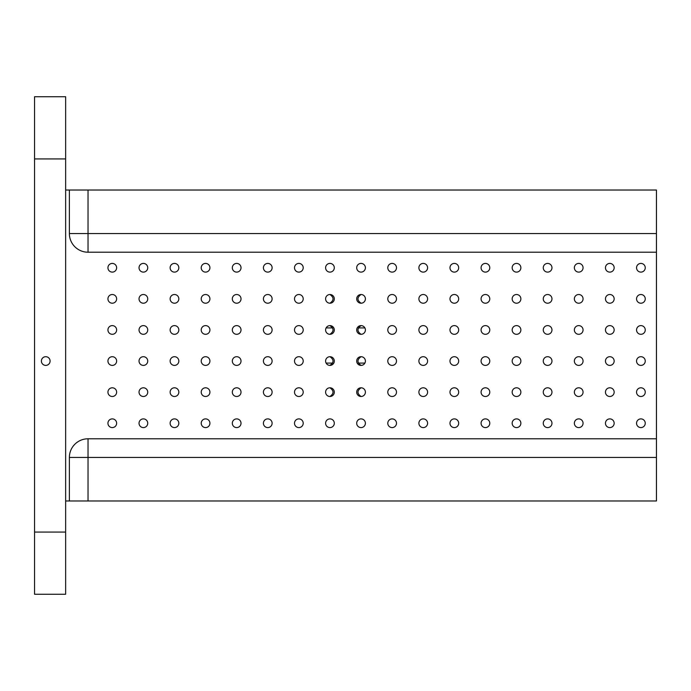 <?xml version="1.0" encoding="UTF-8"?>
<svg xmlns="http://www.w3.org/2000/svg" width="691" height="691" viewBox="0 0 691 691"><rect width="100%" height="100%" fill="white"/><g stroke="black" fill="none" stroke-linecap="round" stroke-linejoin="round"><path stroke-width="1.04" d="M640.903 427.591A4.353 4.353 0 0 1 637.137 421.061A4.353 4.353 0 0 1 644.668 421.061A4.353 4.353 0 0 1 640.903 427.591M329.952 303.211A4.353 4.353 0 0 1 326.187 296.681A4.353 4.353 0 0 1 333.718 296.681A4.353 4.353 0 0 1 329.952 303.211C334.029 300.309 334.029 297.406 329.952 294.504M329.952 334.306A4.353 4.353 0 0 1 326.187 327.776A4.353 4.353 0 0 1 333.718 327.776A4.353 4.353 0 0 1 329.952 334.306C334.029 331.404 334.029 328.501 329.952 325.599M329.952 365.401A4.353 4.353 0 0 1 326.187 358.871A4.353 4.353 0 0 1 333.718 358.871A4.353 4.353 0 0 1 329.952 365.401C334.029 362.499 334.029 359.596 329.952 356.694M329.952 396.496A4.353 4.353 0 0 1 326.187 389.966A4.353 4.353 0 0 1 333.718 389.966A4.353 4.353 0 0 1 329.952 396.496C334.029 393.594 334.029 390.691 329.952 387.789M298.858 365.401A4.353 4.353 0 0 1 295.092 358.871A4.353 4.353 0 0 1 302.623 358.871A4.353 4.353 0 0 1 298.858 365.401M361.048 365.401A4.353 4.353 0 0 1 357.282 358.871A4.353 4.353 0 0 1 364.813 358.871A4.353 4.353 0 0 1 361.048 365.401C356.971 362.499 356.971 359.596 361.048 356.694M267.762 365.401A4.353 4.353 0 0 1 263.997 358.871A4.353 4.353 0 0 1 271.528 358.871A4.353 4.353 0 0 1 267.762 365.401M236.668 365.401A4.353 4.353 0 0 1 232.902 358.871A4.353 4.353 0 0 1 240.433 358.871A4.353 4.353 0 0 1 236.668 365.401M205.572 365.401A4.353 4.353 0 0 1 201.807 358.871A4.353 4.353 0 0 1 209.338 358.871A4.353 4.353 0 0 1 205.572 365.401M174.477 365.401A4.353 4.353 0 0 1 170.712 358.871A4.353 4.353 0 0 1 178.243 358.871A4.353 4.353 0 0 1 174.477 365.401M143.382 365.401A4.353 4.353 0 0 1 139.617 358.871A4.353 4.353 0 0 1 147.148 358.871A4.353 4.353 0 0 1 143.382 365.401M112.288 365.401A4.353 4.353 0 0 1 108.522 358.871A4.353 4.353 0 0 1 116.053 358.871A4.353 4.353 0 0 1 112.288 365.401M640.903 334.306A4.353 4.353 0 0 1 637.137 327.776A4.353 4.353 0 0 1 644.668 327.776A4.353 4.353 0 0 1 640.903 334.306M609.808 334.306A4.353 4.353 0 0 1 606.042 327.776A4.353 4.353 0 0 1 613.573 327.776A4.353 4.353 0 0 1 609.808 334.306M578.712 334.306A4.353 4.353 0 0 1 574.947 327.776A4.353 4.353 0 0 1 582.478 327.776A4.353 4.353 0 0 1 578.712 334.306M547.618 334.306A4.353 4.353 0 0 1 543.852 327.776A4.353 4.353 0 0 1 551.383 327.776A4.353 4.353 0 0 1 547.618 334.306M516.523 334.306A4.353 4.353 0 0 1 512.757 327.776A4.353 4.353 0 0 1 520.288 327.776A4.353 4.353 0 0 1 516.523 334.306M485.428 334.306A4.353 4.353 0 0 1 481.662 327.776A4.353 4.353 0 0 1 489.193 327.776A4.353 4.353 0 0 1 485.428 334.306M454.332 334.306A4.353 4.353 0 0 1 450.567 327.776A4.353 4.353 0 0 1 458.098 327.776A4.353 4.353 0 0 1 454.332 334.306M423.238 334.306A4.353 4.353 0 0 1 419.472 327.776A4.353 4.353 0 0 1 427.003 327.776A4.353 4.353 0 0 1 423.238 334.306M392.142 334.306A4.353 4.353 0 0 1 388.377 327.776A4.353 4.353 0 0 1 395.908 327.776A4.353 4.353 0 0 1 392.142 334.306M361.048 334.306A4.353 4.353 0 0 1 357.282 327.776A4.353 4.353 0 0 1 364.813 327.776A4.353 4.353 0 0 1 361.048 334.306C356.971 331.404 356.971 328.501 361.048 325.599M298.858 334.306A4.353 4.353 0 0 1 295.092 327.776A4.353 4.353 0 0 1 302.623 327.776A4.353 4.353 0 0 1 298.858 334.306M267.762 334.306A4.353 4.353 0 0 1 263.997 327.776A4.353 4.353 0 0 1 271.528 327.776A4.353 4.353 0 0 1 267.762 334.306M236.668 334.306A4.353 4.353 0 0 1 232.902 327.776A4.353 4.353 0 0 1 240.433 327.776A4.353 4.353 0 0 1 236.668 334.306M205.572 334.306A4.353 4.353 0 0 1 201.807 327.776A4.353 4.353 0 0 1 209.338 327.776A4.353 4.353 0 0 1 205.572 334.306M174.477 334.306A4.353 4.353 0 0 1 170.712 327.776A4.353 4.353 0 0 1 178.243 327.776A4.353 4.353 0 0 1 174.477 334.306M143.382 334.306A4.353 4.353 0 0 1 139.617 327.776A4.353 4.353 0 0 1 147.148 327.776A4.353 4.353 0 0 1 143.382 334.306M112.288 334.306A4.353 4.353 0 0 1 108.522 327.776A4.353 4.353 0 0 1 116.053 327.776A4.353 4.353 0 0 1 112.288 334.306M640.903 303.211A4.353 4.353 0 0 1 637.137 296.681A4.353 4.353 0 0 1 644.668 296.681A4.353 4.353 0 0 1 640.903 303.211M609.808 303.211A4.353 4.353 0 0 1 606.042 296.681A4.353 4.353 0 0 1 613.573 296.681A4.353 4.353 0 0 1 609.808 303.211M578.712 303.211A4.353 4.353 0 0 1 574.947 296.681A4.353 4.353 0 0 1 582.478 296.681A4.353 4.353 0 0 1 578.712 303.211M547.618 303.211A4.353 4.353 0 0 1 543.852 296.681A4.353 4.353 0 0 1 551.383 296.681A4.353 4.353 0 0 1 547.618 303.211M516.523 303.211A4.353 4.353 0 0 1 512.757 296.681A4.353 4.353 0 0 1 520.288 296.681A4.353 4.353 0 0 1 516.523 303.211M485.428 303.211A4.353 4.353 0 0 1 481.662 296.681A4.353 4.353 0 0 1 489.193 296.681A4.353 4.353 0 0 1 485.428 303.211M454.332 303.211A4.353 4.353 0 0 1 450.567 296.681A4.353 4.353 0 0 1 458.098 296.681A4.353 4.353 0 0 1 454.332 303.211M423.238 303.211A4.353 4.353 0 0 1 419.472 296.681A4.353 4.353 0 0 1 427.003 296.681A4.353 4.353 0 0 1 423.238 303.211M392.142 303.211A4.353 4.353 0 0 1 388.377 296.681A4.353 4.353 0 0 1 395.908 296.681A4.353 4.353 0 0 1 392.142 303.211M361.048 303.211A4.353 4.353 0 0 1 357.282 296.681A4.353 4.353 0 0 1 364.813 296.681A4.353 4.353 0 0 1 361.048 303.211C356.971 300.309 356.971 297.406 361.048 294.504M361.048 387.789C356.971 390.691 356.971 393.594 361.048 396.496A4.353 4.353 0 0 1 357.282 389.966A4.353 4.353 0 0 1 364.813 389.966A4.353 4.353 0 0 1 361.048 396.496M34.55 532.07L34.55 594.26L65.645 594.26L65.645 96.74L34.55 96.74L34.55 532.07L65.645 532.07M65.645 158.93L34.55 158.93M41.391 361.048A4.353 4.353 0 0 1 47.921 357.282A4.353 4.353 0 0 1 47.921 364.813A4.353 4.353 0 0 1 41.391 361.048M656.45 457.442L656.45 500.975L88.033 500.975L88.033 457.442L656.45 457.442L656.45 190.025L65.645 190.025M88.033 500.975L65.645 500.975M69.376 190.025L69.376 233.558A18.657 18.657 0 0 0 88.033 252.215L88.033 190.025M69.376 457.442A18.657 18.657 0 0 1 88.033 438.785L88.033 457.442L69.376 457.442L69.376 500.975M609.808 427.591A4.353 4.353 0 0 1 606.042 421.061A4.353 4.353 0 0 1 613.573 421.061A4.353 4.353 0 0 1 609.808 427.591M578.712 427.591A4.353 4.353 0 0 1 574.947 421.061A4.353 4.353 0 0 1 582.478 421.061A4.353 4.353 0 0 1 578.712 427.591M547.618 427.591A4.353 4.353 0 0 1 543.852 421.061A4.353 4.353 0 0 1 551.383 421.061A4.353 4.353 0 0 1 547.618 427.591M516.523 427.591A4.353 4.353 0 0 1 512.757 421.061A4.353 4.353 0 0 1 520.288 421.061A4.353 4.353 0 0 1 516.523 427.591M485.428 427.591A4.353 4.353 0 0 1 481.662 421.061A4.353 4.353 0 0 1 489.193 421.061A4.353 4.353 0 0 1 485.428 427.591M454.332 427.591A4.353 4.353 0 0 1 450.567 421.061A4.353 4.353 0 0 1 458.098 421.061A4.353 4.353 0 0 1 454.332 427.591M423.238 427.591A4.353 4.353 0 0 1 419.472 421.061A4.353 4.353 0 0 1 427.003 421.061A4.353 4.353 0 0 1 423.238 427.591M392.142 427.591A4.353 4.353 0 0 1 388.377 421.061A4.353 4.353 0 0 1 395.908 421.061A4.353 4.353 0 0 1 392.142 427.591M361.048 427.591A4.353 4.353 0 0 1 357.282 421.061A4.353 4.353 0 0 1 364.813 421.061A4.353 4.353 0 0 1 361.048 427.591M329.952 427.591A4.353 4.353 0 0 1 326.187 421.061A4.353 4.353 0 0 1 333.718 421.061A4.353 4.353 0 0 1 329.952 427.591M298.858 427.591A4.353 4.353 0 0 1 295.092 421.061A4.353 4.353 0 0 1 302.623 421.061A4.353 4.353 0 0 1 298.858 427.591M267.762 427.591A4.353 4.353 0 0 1 263.997 421.061A4.353 4.353 0 0 1 271.528 421.061A4.353 4.353 0 0 1 267.762 427.591M236.668 427.591A4.353 4.353 0 0 1 232.902 421.061A4.353 4.353 0 0 1 240.433 421.061A4.353 4.353 0 0 1 236.668 427.591M205.572 427.591A4.353 4.353 0 0 1 201.807 421.061A4.353 4.353 0 0 1 209.338 421.061A4.353 4.353 0 0 1 205.572 427.591M174.477 427.591A4.353 4.353 0 0 1 170.712 421.061A4.353 4.353 0 0 1 178.243 421.061A4.353 4.353 0 0 1 174.477 427.591M143.382 427.591A4.353 4.353 0 0 1 139.617 421.061A4.353 4.353 0 0 1 147.148 421.061A4.353 4.353 0 0 1 143.382 427.591M112.288 427.591A4.353 4.353 0 0 1 108.522 421.061A4.353 4.353 0 0 1 116.053 421.061A4.353 4.353 0 0 1 112.288 427.591M640.903 396.496A4.353 4.353 0 0 1 637.137 389.966A4.353 4.353 0 0 1 644.668 389.966A4.353 4.353 0 0 1 640.903 396.496M609.808 396.496A4.353 4.353 0 0 1 606.042 389.966A4.353 4.353 0 0 1 613.573 389.966A4.353 4.353 0 0 1 609.808 396.496M578.712 396.496A4.353 4.353 0 0 1 574.947 389.966A4.353 4.353 0 0 1 582.478 389.966A4.353 4.353 0 0 1 578.712 396.496M547.618 396.496A4.353 4.353 0 0 1 543.852 389.966A4.353 4.353 0 0 1 551.383 389.966A4.353 4.353 0 0 1 547.618 396.496M516.523 396.496A4.353 4.353 0 0 1 512.757 389.966A4.353 4.353 0 0 1 520.288 389.966A4.353 4.353 0 0 1 516.523 396.496M485.428 396.496A4.353 4.353 0 0 1 481.662 389.966A4.353 4.353 0 0 1 489.193 389.966A4.353 4.353 0 0 1 485.428 396.496M454.332 396.496A4.353 4.353 0 0 1 450.567 389.966A4.353 4.353 0 0 1 458.098 389.966A4.353 4.353 0 0 1 454.332 396.496M423.238 396.496A4.353 4.353 0 0 1 419.472 389.966A4.353 4.353 0 0 1 427.003 389.966A4.353 4.353 0 0 1 423.238 396.496M392.142 396.496A4.353 4.353 0 0 1 388.377 389.966A4.353 4.353 0 0 1 395.908 389.966A4.353 4.353 0 0 1 392.142 396.496M298.858 396.496A4.353 4.353 0 0 1 295.092 389.966A4.353 4.353 0 0 1 302.623 389.966A4.353 4.353 0 0 1 298.858 396.496M267.762 396.496A4.353 4.353 0 0 1 263.997 389.966A4.353 4.353 0 0 1 271.528 389.966A4.353 4.353 0 0 1 267.762 396.496M236.668 396.496A4.353 4.353 0 0 1 232.902 389.966A4.353 4.353 0 0 1 240.433 389.966A4.353 4.353 0 0 1 236.668 396.496M205.572 396.496A4.353 4.353 0 0 1 201.807 389.966A4.353 4.353 0 0 1 209.338 389.966A4.353 4.353 0 0 1 205.572 396.496M174.477 396.496A4.353 4.353 0 0 1 170.712 389.966A4.353 4.353 0 0 1 178.243 389.966A4.353 4.353 0 0 1 174.477 396.496M143.382 396.496A4.353 4.353 0 0 1 139.617 389.966A4.353 4.353 0 0 1 147.148 389.966A4.353 4.353 0 0 1 143.382 396.496M112.288 396.496A4.353 4.353 0 0 1 108.522 389.966A4.353 4.353 0 0 1 116.053 389.966A4.353 4.353 0 0 1 112.288 396.496M640.903 365.401A4.353 4.353 0 0 1 637.137 358.871A4.353 4.353 0 0 1 644.668 358.871A4.353 4.353 0 0 1 640.903 365.401M609.808 365.401A4.353 4.353 0 0 1 606.042 358.871A4.353 4.353 0 0 1 613.573 358.871A4.353 4.353 0 0 1 609.808 365.401M578.712 365.401A4.353 4.353 0 0 1 574.947 358.871A4.353 4.353 0 0 1 582.478 358.871A4.353 4.353 0 0 1 578.712 365.401M547.618 365.401A4.353 4.353 0 0 1 543.852 358.871A4.353 4.353 0 0 1 551.383 358.871A4.353 4.353 0 0 1 547.618 365.401M516.523 365.401A4.353 4.353 0 0 1 512.757 358.871A4.353 4.353 0 0 1 520.288 358.871A4.353 4.353 0 0 1 516.523 365.401M485.428 365.401A4.353 4.353 0 0 1 481.662 358.871A4.353 4.353 0 0 1 489.193 358.871A4.353 4.353 0 0 1 485.428 365.401M454.332 365.401A4.353 4.353 0 0 1 450.567 358.871A4.353 4.353 0 0 1 458.098 358.871A4.353 4.353 0 0 1 454.332 365.401M423.238 365.401A4.353 4.353 0 0 1 419.472 358.871A4.353 4.353 0 0 1 427.003 358.871A4.353 4.353 0 0 1 423.238 365.401M392.142 365.401A4.353 4.353 0 0 1 388.377 358.871A4.353 4.353 0 0 1 395.908 358.871A4.353 4.353 0 0 1 392.142 365.401M298.858 303.211A4.353 4.353 0 0 1 295.092 296.681A4.353 4.353 0 0 1 302.623 296.681A4.353 4.353 0 0 1 298.858 303.211M267.762 303.211A4.353 4.353 0 0 1 263.997 296.681A4.353 4.353 0 0 1 271.528 296.681A4.353 4.353 0 0 1 267.762 303.211M236.668 303.211A4.353 4.353 0 0 1 232.902 296.681A4.353 4.353 0 0 1 240.433 296.681A4.353 4.353 0 0 1 236.668 303.211M205.572 303.211A4.353 4.353 0 0 1 201.807 296.681A4.353 4.353 0 0 1 209.338 296.681A4.353 4.353 0 0 1 205.572 303.211M174.477 303.211A4.353 4.353 0 0 1 170.712 296.681A4.353 4.353 0 0 1 178.243 296.681A4.353 4.353 0 0 1 174.477 303.211M143.382 303.211A4.353 4.353 0 0 1 139.617 296.681A4.353 4.353 0 0 1 147.148 296.681A4.353 4.353 0 0 1 143.382 303.211M112.288 303.211A4.353 4.353 0 0 1 108.522 296.681A4.353 4.353 0 0 1 116.053 296.681A4.353 4.353 0 0 1 112.288 303.211M640.903 272.116A4.353 4.353 0 0 1 637.137 265.586A4.353 4.353 0 0 1 644.668 265.586A4.353 4.353 0 0 1 640.903 272.116M609.808 272.116A4.353 4.353 0 0 1 606.042 265.586A4.353 4.353 0 0 1 613.573 265.586A4.353 4.353 0 0 1 609.808 272.116M578.712 272.116A4.353 4.353 0 0 1 574.947 265.586A4.353 4.353 0 0 1 582.478 265.586A4.353 4.353 0 0 1 578.712 272.116M547.618 272.116A4.353 4.353 0 0 1 543.852 265.586A4.353 4.353 0 0 1 551.383 265.586A4.353 4.353 0 0 1 547.618 272.116M516.523 272.116A4.353 4.353 0 0 1 512.757 265.586A4.353 4.353 0 0 1 520.288 265.586A4.353 4.353 0 0 1 516.523 272.116M485.428 272.116A4.353 4.353 0 0 1 481.662 265.586A4.353 4.353 0 0 1 489.193 265.586A4.353 4.353 0 0 1 485.428 272.116M454.332 272.116A4.353 4.353 0 0 1 450.567 265.586A4.353 4.353 0 0 1 458.098 265.586A4.353 4.353 0 0 1 454.332 272.116M423.238 272.116A4.353 4.353 0 0 1 419.472 265.586A4.353 4.353 0 0 1 427.003 265.586A4.353 4.353 0 0 1 423.238 272.116M392.142 272.116A4.353 4.353 0 0 1 388.377 265.586A4.353 4.353 0 0 1 395.908 265.586A4.353 4.353 0 0 1 392.142 272.116M361.048 272.116A4.353 4.353 0 0 1 357.282 265.586A4.353 4.353 0 0 1 364.813 265.586A4.353 4.353 0 0 1 361.048 272.116M329.952 272.116A4.353 4.353 0 0 1 326.187 265.586A4.353 4.353 0 0 1 333.718 265.586A4.353 4.353 0 0 1 329.952 272.116M298.858 272.116A4.353 4.353 0 0 1 295.092 265.586A4.353 4.353 0 0 1 302.623 265.586A4.353 4.353 0 0 1 298.858 272.116M267.762 272.116A4.353 4.353 0 0 1 263.997 265.586A4.353 4.353 0 0 1 271.528 265.586A4.353 4.353 0 0 1 267.762 272.116M236.668 272.116A4.353 4.353 0 0 1 232.902 265.586A4.353 4.353 0 0 1 240.433 265.586A4.353 4.353 0 0 1 236.668 272.116M205.572 272.116A4.353 4.353 0 0 1 201.807 265.586A4.353 4.353 0 0 1 209.338 265.586A4.353 4.353 0 0 1 205.572 272.116M174.477 272.116A4.353 4.353 0 0 1 170.712 265.586A4.353 4.353 0 0 1 178.243 265.586A4.353 4.353 0 0 1 174.477 272.116M143.382 272.116A4.353 4.353 0 0 1 139.617 265.586A4.353 4.353 0 0 1 147.148 265.586A4.353 4.353 0 0 1 143.382 272.116M112.288 272.116A4.353 4.353 0 0 1 108.522 265.586A4.353 4.353 0 0 1 116.053 265.586A4.353 4.353 0 0 1 112.288 272.116M656.45 438.785L88.033 438.785M656.45 252.215L88.033 252.215M326.109 327.914L332.613 327.914M358.387 327.914L364.891 327.914M326.109 363.086L332.613 363.086M358.387 363.086L364.891 363.086M656.45 233.558L69.376 233.558"/></g></svg>
